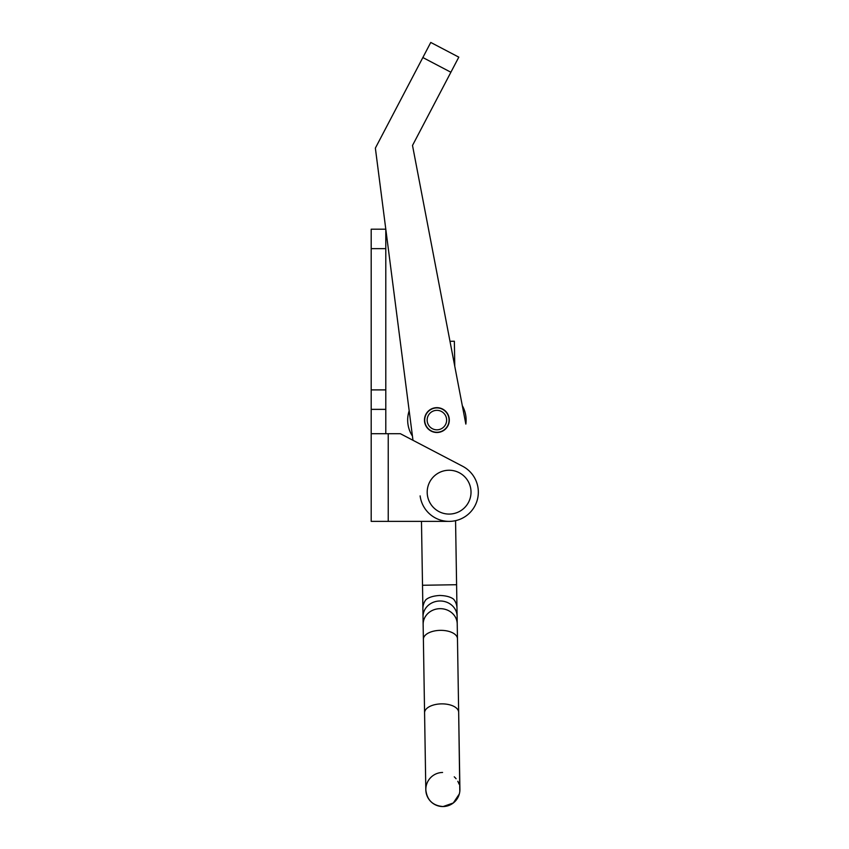 <?xml version="1.0" encoding="UTF-8"?>
<svg xmlns="http://www.w3.org/2000/svg" width="849" height="849" viewBox="0 0 849 849"><rect width="100%" height="100%" fill="white"/><g stroke="black" fill="none" stroke-linecap="round" stroke-linejoin="round"><path stroke-width="1.27" d="M371.193 248.661L385.796 248.661L385.796 229.188L371.193 229.188L371.193 409.367L385.796 409.367L385.796 433.722M371.193 409.367L371.193 521.382L449.11 521.382A29.216 29.216 0 0 0 462.652 466.271L400.41 433.722L412.975 440.291L375.364 148.119L430.761 42.45L458.8 57.148L412.508 145.455L449.991 341.298L454.364 341.224L454.767 366.269L462.312 405.673A29.216 29.216 0 0 1 465.836 424.086L412.508 145.455M385.796 248.661L385.796 409.367M371.193 433.722L388.237 433.722L388.237 521.382M400.41 433.722L388.237 433.722M420.128 495.89A29.216 29.216 0 0 0 449.11 521.382M435.304 407.764A12.417 12.417 0 0 0 424.574 421.666A12.417 12.417 0 0 0 438.477 432.396A12.417 12.417 0 0 0 449.206 418.493A12.417 12.417 0 0 0 435.304 407.764M454.799 470.993A21.915 21.915 0 0 1 470.272 497.843A21.915 21.915 0 0 1 443.422 513.327A21.915 21.915 0 0 1 427.949 486.477A21.915 21.915 0 0 1 454.799 470.993M436.726 410.343A9.742 9.742 0 0 1 446.627 419.926A9.742 9.742 0 0 1 437.044 429.817A9.742 9.742 0 0 1 427.153 420.234A9.742 9.742 0 0 1 436.726 410.343M449.057 419.884A12.173 12.173 0 0 1 437.086 432.258A12.173 12.173 0 0 1 424.712 420.276A12.173 12.173 0 0 1 436.694 407.913A12.173 12.173 0 0 1 449.057 419.884M412.434 436.068A29.216 29.216 0 0 1 409.176 410.81M423.025 616.799A17.044 15.526 -0.9 0 1 439.814 600.996A17.044 15.526 -0.9 0 1 457.112 616.247L457.229 623.919A17.044 15.526 -0.9 0 0 439.941 608.669A17.044 15.526 -0.9 0 0 423.142 624.471L422.887 608.765A17.044 15.526 -0.9 0 1 425.911 599.691C428.787 597.282 433.393 595.871 439.729 595.467C446.043 595.658 450.692 596.921 453.663 599.245A17.044 15.526 -0.9 0 1 456.974 608.213L457.112 616.247M455.563 520.66L456.974 608.213M456.592 584.717L422.515 585.269L422.887 608.765M442.584 772.463A17.044 17.044 -0.9 0 0 425.816 789.782A17.044 17.044 -0.9 0 0 443.136 806.55A17.044 17.044 -0.9 0 0 459.744 787.129A17.044 17.044 -0.9 0 1 443.136 806.55C432.788 805.722 427.015 800.14 425.816 789.782L424.574 712.842A17.044 8.692 -0.9 0 1 441.48 703.874A17.044 8.692 -0.9 0 1 458.662 712.29L457.229 623.919M431.069 777.206A17.044 17.044 -0.9 0 0 429.307 779.18M427.673 781.77A17.044 17.044 -0.9 0 0 426.538 784.603M425.922 787.67A17.044 17.044 -0.9 0 0 443.136 806.55L453.302 802.984L459.309 793.995M422.515 585.269L421.475 521.382M459.022 784.083A17.044 17.044 -0.9 0 0 457.791 781.282A17.044 17.044 -0.9 0 1 459.022 784.083M456.083 778.745A17.044 17.044 -0.9 0 0 454.257 776.824A17.044 17.044 -0.9 0 1 456.083 778.745M371.193 389.893L385.796 389.893M422.855 57.541L450.883 72.239M424.574 712.842L423.386 639.318A17.044 8.692 -0.9 0 1 440.291 630.351A17.044 8.692 -0.9 0 1 457.473 638.766M423.386 639.318L423.142 624.471M459.903 789.22L458.662 712.29L459.808 791.31"/></g></svg>
